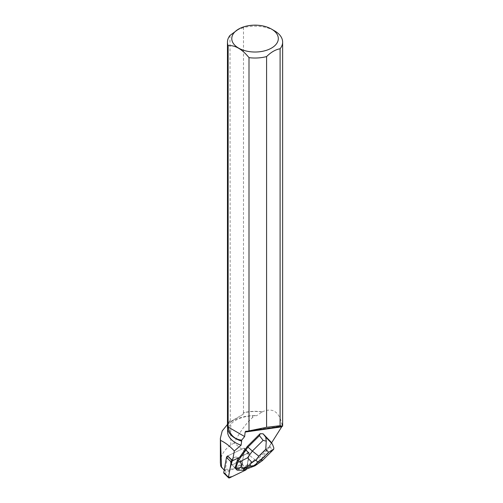 <?xml version="1.0" encoding="UTF-8"?>
<svg xmlns="http://www.w3.org/2000/svg" width="503" height="503" viewBox="0 0 503 503"><rect width="100%" height="100%" fill="white"/><g stroke="black" fill="none" stroke-linecap="round" stroke-linejoin="round"><path stroke-width="0.38" stroke-dasharray="2.52 1.89" d="M231.418 464.168A4.445 2.641 134.6 0 0 236.328 462.351A4.445 2.641 134.6 0 0 237.328 457.585A4.445 2.641 134.6 0 0 232.323 458.893A4.445 2.641 134.6 0 0 231.084 463.917A4.445 2.641 134.6 0 0 231.418 464.168M227.582 456.014L243.54 448.292A1.371 0.811 -45.4 0 1 244.508 448.305A1.371 0.811 -45.4 0 1 244.653 448.921L241.937 464.131A1.371 0.811 -45.4 0 1 240.83 465.489L224.866 473.21A1.371 0.811 -45.4 0 1 223.904 473.191M247.495 464.948L246.81 468.79L258.938 462.923L269.621 445.972L257.964 457.573L247.495 464.948L249.356 453.561A1.371 0.817 134.6 0 0 249.211 452.952A1.371 0.817 134.6 0 0 248.243 452.933L232.417 460.591L245.238 454.391L249.268 453.021L246.483 469.198A1.371 0.811 134.6 0 0 246.64 468.771L249.356 453.561A1.371 0.811 134.6 0 0 249.211 452.952A1.371 0.811 134.6 0 0 248.243 452.933L239.541 457.365M236.121 468.809A4.445 2.641 134.6 0 0 241.031 466.991A4.445 2.641 134.6 0 0 242.031 462.226A4.445 2.641 134.6 0 0 237.026 463.533A4.445 2.641 134.6 0 0 235.781 468.557A4.445 2.641 134.6 0 0 236.121 468.809M271.551 442.904L271.255 443.382L270.954 442.005M224.219 470.016L225.055 470.846L227.714 455.951L243.546 448.292L248.243 452.933L243.54 448.292A1.371 0.817 134.6 0 1 244.508 448.311L249.211 452.952L244.508 448.311A1.371 0.817 134.6 0 1 244.653 448.921L241.962 464.005L230.984 469.318L223.98 469.242L225.966 471.361L230.984 469.318M246.81 468.79L241.962 464.005M230.569 462.232A4.452 2.647 134.6 0 0 231.084 463.923A4.452 2.647 134.6 0 0 236.089 462.609A4.452 2.647 134.6 0 0 237.334 457.585A4.452 2.647 134.6 0 0 231.04 460.673A4.452 2.647 134.6 0 0 230.569 462.232M235.278 466.809A4.452 2.647 134.6 0 0 235.781 468.557A4.452 2.647 134.6 0 0 237.435 469.054L237.586 469.198A4.452 2.647 134.6 0 0 239.07 468.758L238.919 468.614A4.452 2.647 134.6 0 0 242.088 465.445A4.452 2.647 134.6 0 0 242.037 462.226A4.452 2.647 134.6 0 0 235.737 465.313M239.07 468.758L237.586 469.198M258.938 462.923L234.121 443.017C239.61 432.203 245.753 423.702 252.556 417.528L254.87 415.585L256.612 415.742A27.458 15.851 0 0 0 227.595 431.568M262.264 412.045A27.458 15.851 0 0 0 243.232 413.032L243.502 412.768A27.583 15.926 180 0 1 262.239 411.856L256.612 415.742M262.239 411.856C272.154 407.487 278.631 411.228 281.68 423.08L282.409 426.481L281.894 426.557M271.255 443.382L269.621 445.972M243.502 412.768L243.502 27.646A27.583 15.926 180 0 1 274.556 30.846M281.68 423.08A27.583 15.926 180 0 1 282.592 426.368M282.453 426.406A27.458 15.851 0 0 0 281.535 423.174M243.232 413.032L243.232 414.277L230.261 421.765L230.261 420.521A27.458 15.851 0 0 0 227.595 427.343A27.458 15.851 0 0 0 235.586 438.522M254.87 415.585L252.556 415.629C244.106 416.044 236.844 418.163 230.776 421.973L227.463 424.444M225.055 470.846L225.966 471.361M229.997 35.443L230.261 420.521M227.463 427.236A27.583 15.926 180 0 1 229.997 420.571M243.502 27.646L236.75 30.149M243.232 414.277L230.261 421.765M220.704 466.011L223.98 469.242M234.121 443.017L230.776 445.048C223.992 449.946 220.528 455.8 220.371 462.603M239.158 457.548L239.39 457.214M247.344 464.797L244.118 467.073L244.911 467.853L258.605 458.202L257.964 457.573M262.22 460.735L261.139 460.201L271.916 449.468L270.111 446.758L270.821 444.482L269.432 445.865M270.111 446.758L258.605 458.202L261.139 460.201L254.417 464.935L255.021 465.803M244.118 467.073L238.919 468.614M237.435 469.054L236.328 469.381M271.916 449.468L273.814 449.003M270.821 444.482L271.18 443.093M245.37 469.645C246.552 469.167 246.728 468.727 245.898 468.318L244.911 467.853L237.114 470.16M240.83 465.489L245.533 470.129M229.569 477.85L224.866 473.21M244.653 448.921L249.356 453.561L244.653 448.921M246.64 468.771L241.937 464.131M252.556 417.528L252.556 415.629M230.776 445.048L230.776 421.973M245.898 468.318L254.417 464.935M231.084 463.917L235.781 468.557L231.084 463.923M237.328 457.585L242.031 462.226L237.334 457.585M227.595 427.343L227.595 428.776M245.804 431.203L282.189 426.028"/><path stroke-width="0.75" d="M228.607 477.831L223.904 473.191A1.371 0.811 -45.4 0 1 223.76 472.581L226.476 457.365A1.371 0.811 -45.4 0 1 227.582 456.014L232.279 460.654A1.371 0.811 134.6 0 0 231.179 462.012L228.463 477.221A1.371 0.811 134.6 0 0 228.607 477.831A1.371 0.811 134.6 0 0 229.569 477.85L245.533 470.129A1.371 0.811 134.6 0 0 246.483 469.198L245.533 470.129L232.191 476.58L228.45 477.328L229.953 468.865L232.279 460.654M227.463 424.444L222.188 430.977L220.371 438.276L220.521 440.402C225.181 442.533 229.777 446.054 234.31 450.965L232.568 460.735L239.541 457.365L247.294 446.488L260.145 433.693L259.441 435.673L263.132 440.345L252.355 451.078L258.819 456.19L265.754 449.286L266.276 441.175L263.132 440.345M270.771 441.779L272.463 444.268L270.771 441.779L263.094 433.806L260.145 433.693M271.551 442.904L281.894 426.557M248.998 430.876L266.59 427.305L266.59 56.569A27.583 15.926 180 0 1 248.998 57.644L248.998 430.876L246.784 431.549L245.804 431.203L245.137 432.052L244.634 436.554L241.717 440.087C234.618 439.446 230.091 435.095 228.136 427.028L228.136 45.603A27.583 15.926 180 0 1 227.463 42.107A27.583 15.926 180 0 1 229.997 35.443L238.592 29.086A23.27 13.436 180 0 1 271.501 29.086L271.501 29.086A23.27 13.436 180 0 1 266.269 50.357A23.27 13.436 180 0 1 232.342 41.535A23.27 13.436 180 0 1 238.592 29.086M235.586 438.522A27.458 15.851 0 0 0 235.637 438.547A27.458 15.851 0 0 0 241.666 441.181L241.717 440.087M241.666 441.181L241.075 445.212L234.31 450.965M232.568 460.735L227.714 455.951M247.294 446.488L247.935 447.123L238.158 460.836L237.366 460.056L235.888 465.457A4.452 2.647 134.6 0 0 235.423 466.954L234.932 467.928L237.12 470.167L243.427 470.223L254.971 465.822M235.423 466.954L235.888 465.457M271.501 29.086L274.556 30.846A27.583 15.926 180 0 1 282.629 42.107A27.583 15.926 180 0 1 280.102 48.772L280.102 425.689L282.629 426.217L246.784 431.549M227.595 428.776L227.595 431.568A27.458 15.851 0 0 0 241.075 445.212M220.521 440.402L221.534 467.362L224.219 470.016M241.559 441.125A27.583 15.926 180 0 1 235.542 438.497A27.583 15.926 180 0 1 227.463 427.236L227.463 42.107M228.136 45.603C235.096 45.088 242.05 49.099 248.998 57.644M266.59 56.569C271.086 52.142 275.587 49.539 280.102 48.772M280.102 425.689L266.59 427.305M228.136 427.028L244.634 436.554M221.534 467.362L220.704 466.011L220.371 462.603L220.371 438.276M251.84 462.27L249.897 465.017L250.896 466.055L254.933 465.489L257.643 461.974L255.945 460.214L251.84 462.27L247.551 457.805L252.355 451.078L247.935 447.123L259.441 435.673M266.276 441.175L265.747 437.164L263.094 433.806M237.366 460.056L239.158 457.548M272.463 444.268L273.764 447.645L273.814 449.003L273.104 449.908L268.602 452.241L261.661 459.145L262.22 460.735L255.071 465.765M239.667 461.848C241.49 463.137 241.849 464.992 240.742 467.432L235.718 468.708L238.158 460.836L239.667 461.848L247.551 457.805M235.718 468.708L234.932 467.928M235.737 468.727L237.12 470.167M243.427 470.223L243.704 468.915L243.238 468.431L240.742 467.432M254.933 465.489L255.027 465.803M223.76 472.581L228.463 477.221M231.179 462.012L226.476 457.365M245.137 432.052L281.667 426.858M272.073 443.728L265.747 437.164M261.661 459.145L257.643 461.974M265.754 449.286L268.602 452.241M255.945 460.214L258.819 456.19M250.896 466.055L243.704 468.915M243.238 468.431L249.897 465.017M282.629 426.217L282.629 42.107M272.871 450.135L262.239 460.717"/></g></svg>
